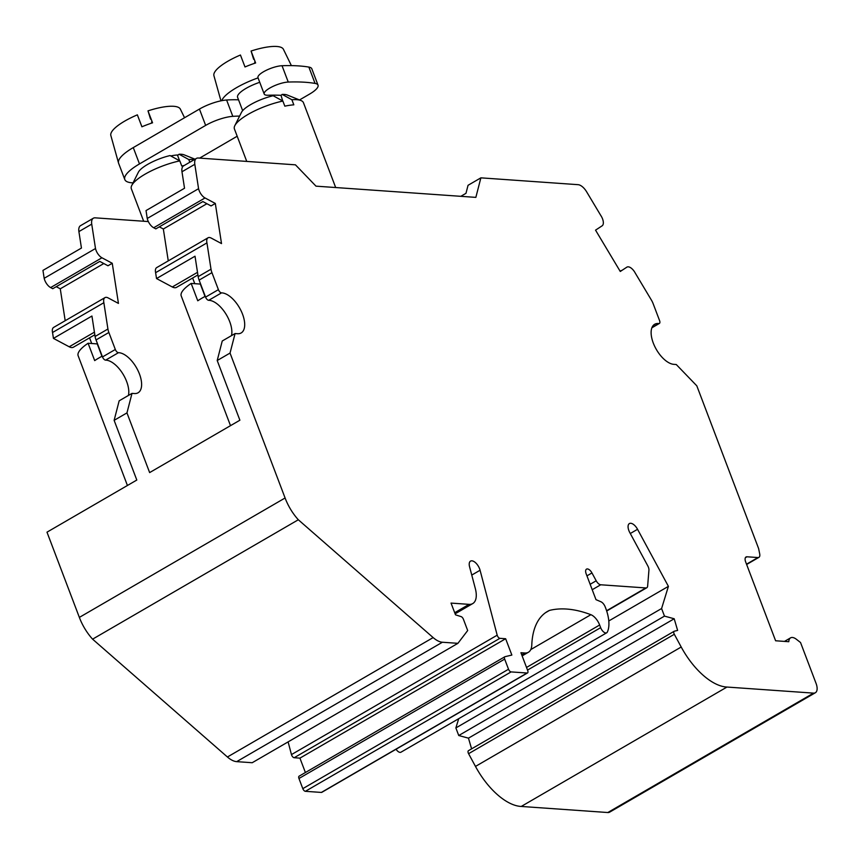 <?xml version="1.0" encoding="UTF-8"?>
<svg xmlns="http://www.w3.org/2000/svg" width="859" height="859" viewBox="0 0 859 859"><rect width="100%" height="100%" fill="white"/><g stroke="black" fill="none" stroke-linecap="round" stroke-linejoin="round"><path stroke-width="1.29" d="M254.855 63.233L254.693 62.095M151.785 123.062L151.613 121.924M220.946 100.836L213.923 75.689A37.184 10.254 -20.8 0 1 240.434 55.019L244.998 66.959A38.376 10.576 -20.8 0 1 255.628 62.975L251.075 51.035L253.641 59.303M251.075 51.035A37.184 10.254 -20.8 0 1 283.416 49.285L291.384 65.617M282.697 100.965L281.043 95.328A160.203 44.163 159.2 0 0 268.276 95.252A15.054 4.145 -20.8 0 1 264.185 93.996A15.054 4.145 -20.8 0 1 272.163 86.791A15.054 4.145 -20.8 0 1 288.248 82.056A190.311 52.463 -20.8 0 1 315.06 83.409A22.721 6.26 -20.8 0 1 318.023 85.138L311.817 68.795A22.721 6.26 -20.8 0 0 308.853 67.077A190.311 52.463 -20.8 0 0 282.042 65.724A15.054 4.145 -20.8 0 0 265.957 70.449A15.054 4.145 -20.8 0 0 257.979 77.664A15.054 4.145 -20.8 0 0 258.087 77.879A39.772 10.963 159.2 0 0 221.772 100.664A22.721 6.26 -20.8 0 0 199.438 109.072L133.338 147.555A39.772 10.963 159.2 0 0 133.274 147.587A39.772 10.963 159.2 0 0 118.51 162.952L110.843 135.507A37.184 10.254 -20.8 0 1 137.365 114.848L141.918 126.788A38.376 10.576 -20.8 0 1 152.558 122.805L147.995 110.865L150.561 119.133M147.995 110.865A37.184 10.254 -20.8 0 1 180.347 109.114L184.556 117.737M194.413 159.57A36.926 10.179 159.2 0 0 188.797 159.549L189.818 162.233M179.799 160.88L170.071 155.565A25.566 7.044 159.2 0 0 138.363 172.24L131.749 185.48A36.926 10.179 159.2 0 1 179.799 160.88L181.743 165.991A36.926 10.179 -20.8 0 1 184.17 165.519M131.749 185.48A36.926 10.179 159.2 0 0 131.33 188.755L143.668 221.246M170.78 155.941A23.859 6.582 -20.8 0 1 178.189 154.974L177.598 155.468L179.628 160.783M118.51 162.952A39.772 10.963 159.2 0 0 118.596 163.221L124.802 179.552A39.772 10.963 -20.8 0 1 139.48 163.929L205.645 125.403A22.721 6.26 -20.8 0 1 232.81 116.352A112.486 31.01 -20.8 0 1 239.607 116.083M259.74 82.303A22.721 6.26 159.2 0 0 237.599 97.335L242.667 110.661M238.555 99.837A112.486 31.01 159.2 0 0 226.604 100.009A22.721 6.26 159.2 0 0 221.772 100.664M195.036 159.205L184.148 154.845A25.566 7.044 159.2 0 0 179.08 154.233L188.797 159.549M178.189 154.974L179.08 154.233M318.023 85.138A22.721 6.26 -20.8 0 1 309.637 94.06L299.523 99.945M237.191 136.237L199.632 158.11M133.048 182.86A39.772 10.963 -20.8 0 1 124.802 179.552M234.818 125.65A36.926 10.179 159.2 0 1 282.879 101.061L273.151 95.736A25.566 7.044 159.2 0 0 241.443 112.411L234.818 125.65A36.926 10.179 159.2 0 0 234.41 128.925L246.748 161.417M281.043 95.328L282.16 94.404L291.877 99.73L293.821 104.83A36.926 10.179 -20.8 0 0 284.812 106.162L282.879 101.061M335.676 187.53L303.452 102.704A36.926 10.179 159.2 0 0 300.961 100.524L287.228 95.016A25.566 7.044 159.2 0 0 282.16 94.404M300.961 100.524A36.926 10.179 159.2 0 0 299.845 100.159A36.926 10.179 159.2 0 0 291.877 99.73M458.706 718.693L455.871 727.938L661.591 608.526L668.409 586.353L637.55 529.294A8.526 4.198 59.9 0 0 629.529 523.496A8.526 4.198 59.9 0 0 629.389 523.571A8.526 4.198 59.9 0 0 629.991 532.956L647.804 565.909A5.68 2.792 59.9 0 1 648.932 570.204L647.643 586.042A5.68 2.792 59.9 0 1 646.763 587.76L606.69 611.017M127.422 485.485L78.137 355.744A38.634 10.652 -20.8 0 1 88.09 343.256L97.25 343.901L101.953 356.27M102.189 356.141A38.634 10.652 -20.8 0 0 99.107 357.859A38.634 10.652 -20.8 0 0 94.683 360.608L88.09 343.256M65.187 320.708L60.27 288.817L103.81 263.541M60.27 288.817L56.254 286.681M112.25 263.284L107.966 265.764L99.794 261.404L52.753 288.71L50.627 287.572A8.526 4.198 -120.1 0 1 44.174 278.305L42.95 270.402L81.444 248.058L78.899 231.586L91.73 224.135L95.499 248.519A8.526 4.198 -120.1 0 0 101.942 257.786L112.25 263.284L118.445 303.41L108.148 297.912A8.526 4.198 59.9 0 0 104.97 297.622A8.526 4.198 59.9 0 0 103.864 302.712L107.923 329.018A11.36 5.594 59.9 0 0 108.868 332.487L115.321 349.484A3.404 1.675 59.9 0 0 118.467 352.684A22.721 11.188 -120.1 0 1 137.88 370.379A22.721 11.188 -120.1 0 1 138.084 392.778A22.721 11.188 -120.1 0 1 134.434 393.551L131.996 393.379L126.96 412.9L149.638 472.59L239.886 420.212L217.209 360.522L230.04 353.07L285.091 497.984A35.208 17.33 59.9 0 0 298.32 519.759L433.14 637.582A22.721 11.188 59.9 0 0 442.396 642.242L457.922 643.327L467.683 630.527L463.398 619.221A2.845 1.396 59.9 0 0 461.122 616.622L455.506 614.829L451.039 603.093L469.078 604.36A22.721 11.188 59.9 0 0 472.729 603.587A22.721 11.188 59.9 0 0 475.338 588.619L469.562 566.736A8.526 4.198 -120.1 0 1 470.539 561.12A8.526 4.198 -120.1 0 1 480.074 570.247L497.189 635.188A2.845 1.396 59.9 0 0 499.906 638.323L505.65 638.731L511.857 655.063L505.049 656.673A2.845 1.396 59.9 0 0 504.856 656.748A2.845 1.396 59.9 0 0 504.673 659.1L508.528 669.236A2.845 1.396 59.9 0 0 511.094 671.91L527.082 673.026A2.845 1.396 59.9 0 0 527.544 672.93A2.845 1.396 59.9 0 0 527.716 670.589L520.93 652.722L524.913 653.001A21.733 10.695 59.9 0 0 528.403 652.26A21.733 10.695 59.9 0 0 531.796 644.765A100.535 49.489 -120.1 0 1 547.43 611.468A100.535 49.489 -120.1 0 1 549.459 610.416A181.088 89.132 -120.1 0 1 590.885 614.7A11.36 5.594 -120.1 0 1 599.646 625.008L600.656 627.661A5.68 2.792 59.9 0 0 606.701 632.793A5.68 2.792 59.9 0 0 607.313 632.095A34.092 16.783 59.9 0 0 605.08 606.615A5.68 2.792 59.9 0 0 600.946 601.772L595.985 599.646L586.171 573.823A5.68 2.792 -120.1 0 1 586.525 569.13A5.68 2.792 -120.1 0 1 591.958 572.942L596.2 580.781A5.68 2.792 59.9 0 0 600.731 584.775L645.85 587.943A5.68 2.792 59.9 0 0 646.763 587.76M94.834 334.774L73.466 347.176A11.36 5.594 -120.1 0 1 69.214 346.789L53.441 338.382L52.539 332.497A8.526 4.198 -120.1 0 1 53.645 327.408L104.97 297.622M91.709 343.503L89.551 337.845M53.441 338.382L91.934 316.037L95.091 336.47A11.36 5.594 59.9 0 0 96.036 339.939L102.489 356.936A3.404 1.675 59.9 0 0 105.636 360.136A22.721 11.188 -120.1 0 1 122.386 373.117A22.721 11.188 -120.1 0 1 128.421 395.451M457.922 643.327L252.202 762.728L236.676 761.643A22.721 11.188 59.9 0 1 227.42 756.994L92.589 639.16A35.208 17.33 59.9 0 1 79.361 617.396L46.987 532.172L136.806 480.041L114.129 420.341L126.96 412.9M114.129 420.341L119.165 400.82L131.996 393.379M52.539 332.497L103.864 302.712M44.174 278.305L95.499 248.519M148.339 221.568L95.188 217.842A11.36 5.594 59.9 0 0 93.363 218.218A11.36 5.594 59.9 0 0 91.73 224.135M93.363 218.218L80.531 225.67A11.36 5.594 59.9 0 0 78.899 231.586M468.649 750.594A2.845 1.396 59.9 0 0 468.456 750.68A2.845 1.396 59.9 0 0 468.584 753.687L475.478 766.421A56.812 27.96 59.9 0 0 521.241 806.451L607.807 812.528A11.36 5.594 59.9 0 0 609.632 812.152L815.363 692.741A11.36 5.594 59.9 0 0 816.05 683.367L800.534 642.521L796.422 639.311A11.36 5.594 59.9 0 0 790.57 637.861A11.36 5.594 59.9 0 0 788.798 641.705L775.613 640.771L745.655 561.904A5.97 2.931 59.9 0 1 746.02 556.986A5.97 2.931 59.9 0 1 746.976 556.782L745.365 557.716M455.871 727.938L458.749 735.519L468.466 738.16L471.602 748.844M396.053 749.252A5.68 2.792 59.9 0 0 400.97 752.194L606.701 632.793M299.319 776.085A2.845 1.396 59.9 0 0 299.125 776.16A2.845 1.396 59.9 0 0 298.953 778.501L302.808 788.648A2.845 1.396 59.9 0 0 305.374 791.311L321.363 792.428A2.845 1.396 59.9 0 0 321.814 792.331L527.544 672.93M288.109 741.886L291.459 754.589A2.845 1.396 59.9 0 0 294.186 757.724L299.931 758.132L305.396 772.52M205.033 296.441L200.33 284.071L191.17 283.427A38.634 10.652 -20.8 0 0 181.217 295.925L230.502 425.667M205.269 296.312A38.634 10.652 -20.8 0 0 202.176 298.03A38.634 10.652 -20.8 0 0 197.763 300.79L191.17 283.427M168.267 260.878L163.339 228.999L206.89 203.723M163.339 228.999L159.323 226.851M215.319 203.454L211.046 205.935L202.874 201.575L155.823 228.881L153.697 227.753A8.526 4.198 -120.1 0 1 147.243 218.476L146.03 210.573L184.524 188.239L181.979 171.757L194.81 164.305L198.569 188.69A8.526 4.198 -120.1 0 0 205.022 197.957L215.319 203.454L221.515 243.58L211.228 238.083A8.526 4.198 59.9 0 0 208.039 237.793A8.526 4.198 59.9 0 0 206.944 242.882L211.003 269.2A11.36 5.594 59.9 0 0 211.948 272.657L218.401 289.655A3.404 1.675 59.9 0 0 221.547 292.865A22.721 11.188 -120.1 0 1 240.96 310.55A22.721 11.188 -120.1 0 1 241.154 332.948A22.721 11.188 -120.1 0 1 237.513 333.721L235.076 333.55L230.04 353.07M620.101 271.186L621.197 270.553L620.134 271.251M197.914 274.944L176.535 287.346A11.36 5.594 -120.1 0 1 172.294 286.97L156.521 278.552L155.619 272.679A8.526 4.198 -120.1 0 1 156.714 267.589L208.039 237.793M194.778 283.685L192.631 278.015M155.619 272.679L206.944 242.882M147.243 218.476L198.569 188.69M460.832 196.314L465.975 193.329L468.048 185.297L480.879 177.845L578.075 184.674A11.36 5.594 59.9 0 1 586.633 191.815L600.785 215.469A8.526 4.198 -120.1 0 1 602.116 225.831L595.545 230.148L620.273 271.476L626.834 267.181A8.526 4.198 59.9 0 1 626.93 267.117A8.526 4.198 59.9 0 1 632.31 269.082A8.526 4.198 -120.1 0 1 635.284 273.13L651.423 300.113A11.36 5.594 59.9 0 1 653.13 303.635L659.583 320.632A3.404 1.675 59.9 0 1 659.379 323.446A3.404 1.675 59.9 0 1 658.767 323.553A22.721 11.188 -120.1 0 0 654.665 324.272A22.721 11.188 -120.1 0 0 654.687 346.317A22.721 11.188 -120.1 0 0 673.821 364.345L676.258 364.517L696.81 385.831L758.615 548.557L759.7 553.894A5.97 2.931 59.9 0 1 758.905 557.351L746.632 564.481M480.879 177.845L475.854 197.377L315.994 186.156L295.453 164.831L198.268 158.013A11.36 5.594 59.9 0 0 196.443 158.4A11.36 5.594 59.9 0 0 194.81 164.305M196.443 158.4L183.611 165.841A11.36 5.594 59.9 0 0 181.979 171.757M156.521 278.552L195.014 256.207L198.171 276.641A11.36 5.594 59.9 0 0 199.116 280.109L205.569 297.107A3.404 1.675 59.9 0 0 208.716 300.306A22.721 11.188 -120.1 0 1 225.466 313.288A22.721 11.188 -120.1 0 1 231.5 335.622M217.209 360.522L222.245 341.002L235.076 333.55M758.905 557.351A5.97 2.931 59.9 0 1 757.949 557.555L746.976 556.782M661.591 608.526L664.479 616.118L674.197 618.759L677.622 630.42L674.369 631.193A2.845 1.396 59.9 0 0 674.175 631.268A2.845 1.396 59.9 0 0 674.315 634.275L681.208 647.02A56.812 27.96 59.9 0 0 726.972 687.05L813.537 693.127A11.36 5.594 59.9 0 0 815.363 692.741M668.409 586.353L608.806 620.95M299.931 758.132L505.65 638.731M545.508 612.703L549.459 610.416M458.749 735.519L664.479 616.118M468.466 738.16L674.197 618.759M92.589 639.16L298.32 519.759M521.241 806.451L726.972 687.05M282.042 65.724L288.248 82.056M308.853 67.077L315.06 83.409M133.274 147.587L139.48 163.929M199.438 109.072L205.645 125.403M226.604 100.009L232.81 116.352M637.55 529.294L630.281 533.514M69.214 346.789L94.426 332.154M105.636 360.136L118.467 352.684M102.489 356.936L115.321 349.484M96.036 339.939L108.868 332.487M95.091 336.47L107.923 329.018M50.627 287.572L101.942 257.786M153.697 227.753L205.022 197.957M172.294 286.97L197.506 272.335M198.171 276.641L211.003 269.2M199.116 280.109L211.948 272.657M205.569 297.107L218.401 289.655M208.716 300.306L221.547 292.865M651.992 327.483L658.767 323.553M454.69 612.714L469.078 604.36M471.763 575.068L480.074 570.247M291.459 754.589L497.189 635.188M294.186 757.724L499.906 638.323M521.735 654.848L524.913 653.001M530.776 649.587L590.885 614.7M526.524 667.443L599.646 625.008M527.523 670.095L600.656 627.661M586.944 575.852L591.958 572.942M590.154 584.292L596.2 580.781M757.949 557.555L746.525 564.191M79.361 617.396L285.091 497.984M227.42 756.994L433.14 637.582M236.676 761.643L442.396 642.242M298.953 778.501L504.673 659.1M302.808 788.648L508.528 669.236M305.374 791.311L511.094 671.91M321.363 792.428L527.082 673.026M592.216 589.714L600.731 584.775M645.85 587.943L606.604 610.728M468.584 753.687L674.315 634.275M475.478 766.421L681.208 647.02M607.807 812.528L813.537 693.127M257.979 77.664L264.185 93.996M651.874 327.805L659.379 323.446M455.12 613.82L472.729 603.587M299.125 776.16L504.856 656.748M522.132 655.9L528.403 652.26M468.456 750.68L674.175 631.268M790.57 637.861L784.482 641.394"/></g></svg>
